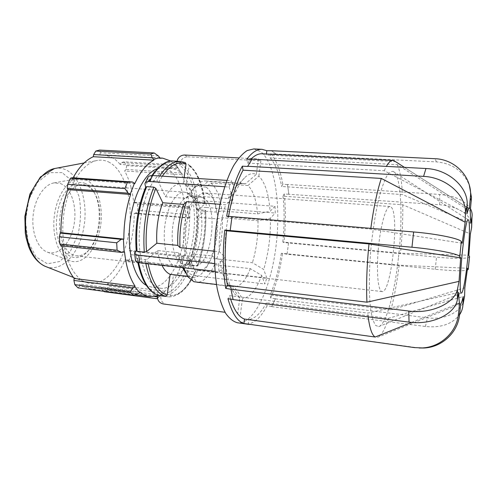 <?xml version="1.0" encoding="UTF-8"?>
<svg xmlns="http://www.w3.org/2000/svg" width="497" height="497" viewBox="0 0 497 497"><rect width="100%" height="100%" fill="white"/><g stroke="black" fill="none" stroke-linecap="round" stroke-linejoin="round"><path stroke-width="0.37" stroke-dasharray="2.48 1.86" d="M147.802 177.69L148.112 180.492L145.236 186.468M226.868 180.405L231.515 180.709L228.999 187.021L224.65 186.717M145.646 187.288L145.807 187.617C137.93 206.752 134.805 227.738 136.42 250.569L136.221 250.879M145.733 187.083L145.807 187.617M228.999 187.021L233.186 198.34L225.731 204.758L219.898 204.304M135.575 251.246L136.476 258.676L135.451 260.304M214.524 263.553L218.425 263.982L219.022 271.791L214.965 271.325M136.476 258.676L137.315 257.999C140.999 278.631 147.777 290.571 157.648 293.82L158.58 295.466M219.022 271.791L225.719 264.802L219.848 259.279L180.728 255.073L178.553 252.768L157.636 250.544L147.354 259.117L145.143 259.602L137.955 258.794L137.116 258.322L137.315 257.999M157.412 295.435L160.804 295.963C160.543 300.555 162.426 303.356 166.445 304.369L163.091 303.915M225.073 312.302L166.445 304.369M160.804 295.963L161.034 294.361C170.943 293.913 179.467 285.812 186.617 270.064L188.295 271.039L194.718 271.778L195.644 271.449L190.071 259.589L209.448 261.708L214.499 264.677L250.326 268.647L261.695 275.406L264.851 283.949L266.814 278.034L197.651 270.101L195.402 275.767C191.438 275.071 188.655 273.468 187.052 270.946L189.351 265.286C190.941 267.815 193.706 269.424 197.651 270.101M240.393 314.371L242.517 298.473L234.267 286.924L196.955 282.395L193.513 277.444L173.447 275.058L170.502 295.597L168.93 296.926L162.159 296.038L161.034 294.361M195.402 275.767L264.851 283.949M189.351 265.286L188.922 264.404C195.035 247.307 197.607 229.111 196.644 209.827L198.489 209.461L205.683 210.374L197.589 217.214L216.841 218.879L222.395 217.729L257.974 220.774L270.424 218.133L275.288 213.058L274.99 206.311L205.901 200.968L206.429 207.498C202.447 207.324 199.39 207.932 197.266 209.324L196.706 202.776C198.843 201.409 201.906 200.807 205.901 200.968M266.814 278.034L263.702 269.449L252.408 262.696L216.735 258.856L211.716 255.893L192.414 253.843L197.924 265.74L196.986 266.094L190.587 265.373L188.922 264.404M206.429 207.498L275.288 213.058M196.706 202.776L196.079 203.267C193.855 184.654 188.406 171.974 179.728 165.215L179.951 163.668L176.802 161.935L176.572 163.494C166.973 159.891 157.673 165.942 148.678 181.647L148.622 181.076L149.566 180.666L156.729 181.156L158.667 182.337L165.489 196.787L186.338 198.384L189.22 195.619L228.185 198.545L235.634 192.066L231.515 180.709M274.99 206.311L270.107 211.293L257.601 213.896L221.904 210.97L216.332 212.107L197.011 210.504L205.149 203.782L197.93 202.906L196.079 203.267M148.678 181.647L148.112 180.492M214.418 251.202L219.276 251.706L225.16 257.117L218.425 263.982M216.475 284.47L231.465 286.284L239.778 297.945L237.628 313.998M187.791 276.425L190.388 276.73L193.855 281.731M157.648 293.82L157.462 295.1M186.617 270.064L187.052 270.946M196.644 209.827L197.266 209.324M150.753 185.921C157.412 174.012 164.507 168.222 172.049 168.545L177.33 170.061C190.724 177.292 197.297 207.634 193.283 236.541C189.425 265.479 175.224 289.937 160.804 288.279C150.032 286.086 143.037 273.536 139.8 250.631C137.433 228.775 141.999 202.223 150.753 185.921M179.728 165.215L181.268 163.848L187.99 164.24L188.667 164.501L189.121 165.774L186.263 185.692C191.805 190.04 195.389 198.309 197.011 210.504M185.35 162.618L178.125 162.115L176.572 163.494M186.263 185.692L206.218 187.083L210.871 183.014L247.935 185.518C253.128 190.438 256.346 199.9 257.601 213.896M247.935 185.518L258.844 176.1C265.038 182.244 268.79 193.973 270.107 211.293M257.974 220.774C258.235 235.535 256.384 249.513 252.408 262.696M270.424 218.133C270.728 236.193 268.492 253.296 263.702 269.449M250.326 268.647C245.624 280.426 240.268 286.514 234.267 286.924M261.695 275.406C256.129 290.173 249.742 297.865 242.517 298.473M231.465 286.284L227.527 283.091C223.737 278.357 221.177 270.418 219.848 259.279M239.778 297.945L234.876 294.168C230.31 288.502 227.253 278.711 225.719 264.802M235.634 192.066C238.84 184.778 242.269 179.61 245.922 176.553C249.569 173.59 253.029 172.875 256.309 174.41L245.301 183.921L207.945 181.424L203.254 185.536L183.144 184.145L184.089 177.597M228.185 198.545C230.813 192.768 233.627 188.605 236.64 186.064C238.895 184.194 241.101 183.331 243.257 183.474L245.301 183.921M165.489 196.787C170.403 187.872 175.652 183.542 181.231 183.803L183.144 184.145M197.589 217.214C198.092 230.154 196.365 242.362 192.414 253.843M190.071 259.589C185.263 269.685 179.721 274.841 173.447 275.058M161.935 265.268C159.984 261.254 158.555 256.346 157.636 250.544M210.871 183.014C216.673 187.891 220.351 197.21 221.904 210.97M222.395 217.729C222.861 232.242 220.972 245.953 216.735 258.856M214.499 264.677C209.43 276.183 203.577 282.091 196.955 282.395M183.598 267.746L180.728 255.073M189.22 195.619C191.625 190.805 194.215 187.133 197.005 184.611C199.937 181.995 202.832 180.784 205.683 180.964L207.945 181.424M186.338 198.384C188.5 194.128 190.829 190.86 193.327 188.593C196.06 186.151 198.763 185.014 201.428 185.195L203.254 185.536M206.218 187.083C211.48 191.457 214.847 199.794 216.332 212.107M216.841 218.879C217.251 231.937 215.543 244.275 211.716 255.893M209.448 261.708C204.82 271.934 199.508 277.183 193.513 277.444M190.388 276.73L185.443 272.549L188.313 277.14M182.579 267.628C180.74 263.584 179.398 258.633 178.553 252.768M184.573 155.021L187.661 156.822C183.555 157.04 180.983 159.326 179.951 163.668M176.802 161.935L176.938 161.227M187.661 156.822L260.882 160.804L258.372 158.965L238.827 157.922M258.372 158.965L256.309 174.41M258.844 176.1L260.882 160.804M248.829 324.435L253.103 324.87L248.86 324.206M233.13 299.592L231.03 289.061M271.704 306.624L273.53 302.704L271.704 306.624L425.438 326.473C440.833 328.051 452.208 324.143 459.563 314.756M275.338 298.834L273.53 302.704L275.338 298.834L427.476 317.825C443.927 320.068 460.023 312.967 463.701 300.927M230.192 230.558L231.993 216.624M287.08 254.228L287.8 248.606L287.08 254.228L435.217 269.237C451.574 270.828 462.266 271.145 467.304 270.182M288.515 242.99L287.8 248.606L288.515 242.99L436.515 257.123C453.307 258.763 468.441 258.782 469.516 256.949M247.599 166.476L252.041 159.17M288.832 194.147L288.161 189.32L288.769 194.265L439.634 204.783C456.395 205.808 470.957 214.282 471.74 224.451M287.49 184.449L288.161 189.32L287.49 184.449L439.659 194.439C454.792 195.737 465.068 200.527 470.497 208.808M271.741 150.958L273.698 152.281L271.766 150.734M275.593 153.803L273.698 152.281L275.562 154.02L436.459 161.898C452.295 163.302 463.254 171.092 469.348 185.269M469.336 208.796L395.258 161.556L266.262 154.958L266.392 153.995M287.428 184.561L282.824 184.257L281.606 186.474L402.446 194.557L470.727 223.246M288.459 242.965L283.967 242.536L282.799 241.996L400.52 253.215L468.87 255.228M275.313 298.672L270.71 298.101L270.182 295.032L390.928 309.911L464.844 287.806M458.793 292.447L367.724 313.085L229.626 295.659L227.961 298.759M253.135 324.64L248.227 323.957L248.804 319.577L377.627 337.277L460.682 303.909M419.164 347.987L253.103 324.87M271.673 306.469L267.026 305.866L266.479 302.791L388.468 318.341L463.179 296.541M287.017 254.203L281.345 253.265L399.178 265.181L467.528 268.25M288.769 194.265L284.197 193.942L282.998 196.178L402.781 204.776L470.379 233.957M275.562 154.02L270.716 153.778L270.163 157.959L397.327 164.644L470.243 211.225M246.872 159.102L247.556 163.078L384.218 170.713L466.931 213.903M226.682 216.207L228.452 217.021L370.712 229.092L462.16 243.226M368.159 316.881L367.724 313.085M411.628 322.391L455.619 304.673M370.712 229.092L370.812 228.347M384.218 170.713L386.349 166.383M397.327 164.644C400.023 170.626 401.725 180.597 402.446 194.557M402.781 204.776C402.968 219.947 402.216 236.094 400.52 253.215M399.178 265.181C397.06 282.06 394.307 296.97 390.928 309.911M230.62 299.101L229.626 295.659M228.452 217.021L228.564 216.369M247.556 163.078L250.761 159.307M262.018 153.778L266.262 154.958M270.163 157.959C275.4 163.712 279.215 173.217 281.606 186.474M282.998 196.178C284.532 210.579 284.464 225.849 282.799 241.996M281.345 253.265C278.892 269.144 275.17 283.066 270.182 295.032M270.716 153.778C276.289 159.941 280.327 170.104 282.824 184.257M284.197 193.942C285.831 209.218 285.75 225.421 283.967 242.536M282.52 253.75C279.948 270.604 276.009 285.384 270.71 298.101M388.468 318.341C384.864 329.542 381.249 335.854 377.627 337.277M266.479 302.791C260.962 313.048 255.067 318.645 248.804 319.577M267.026 305.866C261.18 316.881 254.911 322.913 248.227 323.957M253.812 148.932L260.739 151.641C275.5 163.426 281.227 207.069 275.798 247.916C270.523 288.769 254.079 324.597 237.485 322.77M225.16 257.117C224.476 235.932 227.148 216.338 233.186 198.34M219.276 251.706C218.761 234.851 220.91 219.202 225.731 204.758M203.124 197.806C219.481 204.366 211.436 268.479 194.476 265.504C192.525 265.274 190.724 264.112 189.09 262.006C179.1 250.917 183.064 208.659 194.948 199.62C196.949 197.862 198.93 197.048 200.894 197.191L203.124 197.806M207.802 193.737C226.017 201.453 216.909 273.698 197.93 270.418C195.775 270.169 193.793 268.877 191.979 266.554C183.691 256.943 183.238 224.824 191.438 206.696C193.588 201.739 195.986 198.067 198.638 195.694C200.85 193.749 203.037 192.855 205.199 193.004L207.802 193.737M391.263 207.199C399.669 214.847 391.158 293.721 382.05 291.559C378.062 291.453 376.167 271.598 378.385 248.32C380.54 225.029 386.101 205.882 390.033 206.516L391.263 207.199M398.408 258.105C394.562 293.224 386.026 325.081 378.664 326.616L375.639 325.442C373.794 322.795 372.247 318.155 370.998 311.526C368.817 296.728 368.755 272.859 371.023 247.624C372.992 228.316 375.757 211.374 379.31 196.8C381.69 188.152 384.1 181.386 386.542 176.503C388.94 172.801 391.17 171.111 393.239 171.446C401.284 174.733 403.11 217.767 398.408 258.105M192.407 196.992C195.271 198.421 197.57 201.577 199.297 206.46C204.18 219.836 201.925 243.865 194.638 256.098C191.277 261.82 187.642 264.553 183.735 264.298C176.199 263.696 170.713 247.425 172.496 228.98C174.18 210.529 182.598 195.563 190.115 196.377L192.407 196.992M86.124 185.424L82.85 184.691C72.562 183.673 61.51 199.104 59.77 218.394C57.888 237.678 65.871 254.893 76.171 255.812C80.458 256.203 84.521 254.458 88.367 250.575C100.91 238.436 103.923 206.367 93.858 192.103C91.653 188.817 89.075 186.586 86.124 185.424M180.268 267.019L179.504 265.932L181.405 260.26L183.635 256.93L184.387 256.502L181.088 266.392L180.268 267.019L126.455 260.882L129.133 260.217L179.504 265.932M184.387 256.502L184.145 256.216C187.58 244.027 189.382 231.353 189.556 218.183L187.928 214.511L187.748 208.218L188.885 206.597L189.537 207.1L189.854 218.09M189.537 207.1L189.245 207.305C188.344 194.538 185.803 183.648 181.616 174.64L181.84 174.093L176.193 164.861L181.84 174.093M177.895 167.284L177.702 167.905L170.987 161.09M157.369 295.808L159.282 294.982L159.276 295.696L157.4 297.784M157.474 298.25L164.836 291.95L159.276 295.696M164.836 291.95L164.78 291.292C171.173 285.638 176.541 277.208 180.871 266.013L181.088 266.392M157.3 168.707L162.6 167.967L167.998 169.483C181.685 176.702 188.469 206.914 184.443 235.684C180.566 264.485 166.128 288.788 151.417 287.086L146.348 285.371M184.145 256.216L128.673 250.227L130.084 251.122L183.635 256.93M181.405 260.26L131.171 254.719L130.084 251.122M164.78 291.292L107.439 283.936L108.24 285.943L163.656 293.106M159.978 296.504L107.843 289.652L108.24 285.943M139.924 291.925L79.632 284.067L79.551 286.21L137.911 293.895M78.035 287.906L79.551 286.21M124.511 251.774L61.889 244.94L61.174 245.81M177.702 167.905L120.162 164.42L121.367 162.649L176.982 165.967M176.193 164.861L124.132 161.792L121.367 162.649M189.245 207.305L133.699 202.782L135.265 202.248L188.885 206.597M187.748 208.218L137.545 204.105L135.265 202.248M84.633 183.207C87.776 184.455 90.51 186.822 92.84 190.314C103.506 205.447 100.326 239.262 87.037 252.141C74.693 265.541 57.36 253.215 56.341 227.092C56.211 215.947 58.273 205.808 62.529 196.682C68.493 185.617 77.116 180.635 84.633 183.207M85.242 179.367C97.524 184.244 104.078 207.125 100.251 228.247C96.611 249.432 82.999 265.404 70.394 260.944C59.708 257.353 52.142 238.405 54.123 217.866C55.999 197.315 66.965 180.107 78.128 178.566L85.242 179.367M158.326 155.915L100.4 152.747L99.593 150.063M159.667 158.27L103.14 154.822L110.701 156.785C114.161 158.45 117.311 160.991 120.162 164.42M100.4 152.747L99.81 154.921M108.408 161.873C125.648 169.98 134.078 203.64 128.543 234.242C123.262 264.92 104.252 288.838 86.149 282.433C71.189 277.369 60.33 249.475 63.287 218.723C66.107 187.959 81.974 162.581 97.611 160.394C101.369 159.798 104.973 160.295 108.408 161.873M124.132 161.792L126.716 165.638L178.479 168.8M181.014 172.925L125.977 169.446L126.716 165.638M125.977 169.446L124.648 170.987C129.487 179.771 132.506 190.37 133.699 202.782M137.545 204.105L137.831 210.237L187.928 214.511M189.208 217.792L135.78 213.138L137.831 210.237M135.78 213.138L134.209 213.356C134.209 226.147 132.364 238.436 128.673 250.227M131.171 254.719L129.133 260.217M126.455 260.882L125.138 259.689C120.429 270.492 114.527 278.575 107.439 283.936M107.843 289.652L104.295 291.714M154.865 296.535L101.947 289.558L103.879 291.335M101.947 289.558L101.326 287.409C97.754 288.881 94.157 289.384 90.547 288.931C86.739 288.428 83.105 286.806 79.632 284.067M62.019 245.903L61.889 244.94M72.04 177.764L72.376 179.212L73.096 177.839M134.78 183.629L72.376 179.212M157.971 296.945L157.325 296.858M159.282 294.982L101.326 287.409M180.871 266.013L125.138 259.689M189.556 218.183L134.209 213.356M181.616 174.64L124.648 170.987M60.348 183.523C71.301 187.518 77.352 206.92 74.003 224.868C70.816 242.865 58.665 256.179 47.526 252.19C38.083 248.978 31.441 233.025 33.094 215.891C34.666 198.744 44.158 184.312 54.036 182.908L60.348 183.523M181.268 163.848C190.134 170.794 195.688 183.815 197.93 202.906M198.489 209.461C199.471 229.21 196.837 247.848 190.587 265.373M188.295 271.039C181.007 287.216 172.291 295.547 162.159 296.038M138.595 262.553L137.955 258.794M149.566 180.666L152.585 175.528M173.465 161.028L178.125 162.115M204.323 203.41C202.149 184.263 196.706 171.204 187.99 164.24M196.986 266.094C203.167 248.5 205.795 229.8 204.863 209.982M168.93 296.926C178.92 296.405 187.512 288.024 194.718 271.778M145.143 259.602L145.783 263.422M184.896 162.507L180.305 161.419M159.711 175.994L156.729 181.156M189.121 165.774C197.595 172.546 202.9 185.282 205.031 203.975M205.565 210.56C206.46 229.931 203.894 248.214 197.874 265.41M195.601 271.101C188.574 286.943 180.206 295.106 170.502 295.597M148.131 263.69L147.354 259.117M158.667 182.337L162.308 176.168M414.436 347.608L416.269 347.689M425.438 326.473L427.476 317.825M435.217 269.237L436.515 257.123M439.634 204.783L439.659 194.439M436.459 161.898L435.005 158.705M187.046 192.867C205.926 200.403 196.93 270.722 177.311 267.386L176.404 267.224C168.197 265.473 162.519 247.164 164.706 227.148C166.793 207.112 176.1 191.277 184.375 192.146L187.046 192.867M54.49 168.564L55.391 168.39C58.702 167.862 61.901 168.203 64.977 169.434C80.415 175.683 88.478 203.236 83.682 228.334C79.129 253.501 62.088 272.474 46.153 266.709L45.308 266.373M62.106 172.621L49.725 172.652L37.791 182.032L28.975 199.285L25.428 220.749L28.018 241.499L36.008 256.868L47.408 263.82L59.69 261.515L70.487 251.016L77.979 234.659C80.918 221.755 81.297 209.051 79.104 196.545L72.487 181.293L62.106 172.621M144.913 183.679L145.155 183.169M134.588 253.197L134.544 252.843M137.116 258.341L137.812 262.36M148.628 181.057L151.914 175.509M205.149 203.776C203.08 184.853 197.589 171.763 188.674 164.507M197.924 265.727C204.006 248.363 206.59 229.912 205.683 210.386M169.079 296.933C179.79 296.181 188.643 287.695 195.644 271.461M227.527 283.091L234.876 294.168M236.64 186.064L245.922 176.553M243.257 183.474L205.683 180.964M201.428 185.195L181.231 183.803M193.327 188.593L197.005 184.611M467.118 207.398L404.446 167.359M250.612 324.609L248.835 324.361M189.09 262.006L191.979 266.554M194.948 199.62L198.638 195.694M390.033 206.516L205.199 193.004M382.05 291.559L197.93 270.418M468.323 219.848L393.239 171.446M461.452 293.037L378.664 326.616M76.171 255.812L177.311 267.386C181.852 267.703 185.841 266.255 189.276 263.05C192.358 259.757 194.147 257.44 194.638 256.098M82.85 184.691L184.375 192.146L189.487 193.575C193.159 195.669 195.874 198.626 197.638 202.441L199.297 206.46M164.544 292.199L162.823 293.889M93.858 192.103L92.84 190.314M88.367 250.575L87.037 252.141M73.394 277.419L86.149 282.433M84.148 162.941L97.611 160.394M134.687 294.771L90.547 288.931M159.667 157.978L103.14 154.822M200.894 197.191L190.115 196.377M194.476 265.504L183.735 264.298M172.049 168.545L162.6 167.967M160.804 288.279L151.417 287.086M47.526 252.19L70.394 260.944M54.036 182.908L78.128 178.566"/><path stroke-width="0.75" d="M145.646 187.288L144.913 183.679C145.546 182.144 147.162 181.436 149.74 181.548L152.629 175.534C150.057 175.429 148.448 176.149 147.802 177.69L145.155 183.169M224.65 186.717L149.74 181.548M152.629 175.534L226.868 180.405M219.898 204.304L186.58 201.689L183.704 204.429L162.761 202.751L155.841 188.344L153.89 187.164L146.696 186.648L145.733 187.083M134.588 253.197L135.451 260.304C135.532 261.546 136.948 262.354 139.688 262.727L138.793 255.209C136.041 254.849 134.625 254.06 134.544 252.843L136.209 250.743M214.965 271.325L139.688 262.727M138.793 255.209L214.524 263.553M225.073 312.302L163.091 303.915C159.04 302.897 157.151 300.07 157.412 295.435L157.462 295.1M136.221 250.879L137.06 251.352L144.279 252.134L146.497 251.656L156.835 243.232L177.827 245.388L180.007 247.636L214.418 251.202M183.598 267.746L188.313 277.14L193.855 281.731L216.475 284.47M137.812 262.36C141.738 281.116 148.659 292.149 158.574 295.466L165.6 296.405L167.185 295.056L170.167 274.332L187.791 276.425M184.089 177.597L186.04 164.047L185.35 162.618L180.305 161.419C173.248 161.071 166.383 165.93 159.711 175.994M170.167 274.332C167.004 272.983 164.258 269.964 161.935 265.268M185.443 272.549L182.579 267.628M176.938 161.227C178.199 157.238 180.746 155.17 184.573 155.021L238.827 157.922M177.827 245.388C177.18 230.683 179.137 217.027 183.704 204.429M180.007 247.636C179.249 231.111 181.442 215.791 186.58 201.689M156.835 243.232C156.077 228.682 158.052 215.189 162.761 202.751M233.087 299.418L227.961 298.759C231.993 313.116 237.299 321.366 243.884 323.51L414.436 347.608L422.27 347.931C440.64 347.192 456.898 332.064 458.482 313.855L459.595 303.064C459.085 301.375 458.818 297.84 458.793 292.447L457.346 299.753C455.165 314.154 431.533 325.38 409.062 322.118L233.13 299.592L230.943 289.223L408.733 311.041C431.464 314.216 455.382 302.965 457.582 288.639L459.042 281.37L460.644 257.831L368.979 243.928L226.57 230.794L224.781 230.061L230.192 230.558L231.993 216.624L413.647 231.969C437.006 233.863 460.346 238.715 461.303 241.685L462.16 243.226L465.173 222.265L381.305 178.435L243.052 170.179L242.343 166.172L247.599 166.476L252.041 159.17L425.96 168.514C448.188 169.247 468.298 187.207 467.186 204.863L466.931 213.903C467.857 210.38 468.634 208.672 469.274 208.777L470.609 194.88C471.081 175.776 454.37 159.257 435.005 158.705L271.766 150.734L266.827 150.715L266.392 153.995M459.042 281.37L366.929 302.188L227.421 285.321L225.731 288.409L230.943 289.223M469.348 185.269L471.491 197.539L470.243 211.225L470.727 223.246L471.995 216.903C472.43 214.126 471.933 211.424 470.497 208.808M465.173 222.265L465.416 213.163C466.515 195.402 446.095 177.224 423.574 176.392L247.568 166.265M471.74 224.451L471.641 227.57L470.379 233.957L468.87 255.228L469.516 256.949M460.644 257.831L459.762 256.489C458.762 253.93 435.341 249.314 411.957 247.233L230.099 230.521M467.304 270.182L468.249 269.337L467.528 268.25L464.844 287.806L464.596 296.169L463.701 300.927M459.563 314.756C461.583 311.774 462.707 308.5 462.943 304.934L463.179 296.541C462.247 300.71 461.415 303.164 460.682 303.909L459.588 314.514C458.035 332.412 442.05 347.285 423.984 348.006L419.164 347.987M266.827 150.715L262.068 149.33C257.135 149.075 252.072 152.33 246.872 159.102L251.917 159.369M242.343 166.172C235.51 178.628 230.291 195.302 226.682 216.207L231.993 216.655M467.515 260.602C465.739 278.146 462.987 293.236 461.452 293.037C457.271 295.541 464.683 216.611 468.323 219.848C470.131 219.867 469.634 240.393 467.515 260.602M243.884 323.51L244.474 319.062L375.173 337.022C372.098 335.338 369.756 328.629 368.159 316.881M375.173 337.022L411.628 322.391M455.619 304.673L459.595 303.064M366.929 302.188C366.165 285.054 366.848 265.634 368.979 243.928M370.812 228.347C373.663 207.671 377.161 191.028 381.305 178.435M386.349 166.383C388.697 162.283 390.878 160.289 392.903 160.401L395.009 161.326M244.474 319.062C238.92 317.098 234.298 310.445 230.62 299.101M227.421 285.321C224.793 269.144 224.507 250.966 226.57 230.794M228.564 216.369C231.944 197.179 236.777 181.784 243.052 170.179M250.761 159.307C254.626 155.424 258.378 153.579 262.018 153.778L392.903 160.401M225.731 288.409C222.855 271.157 222.538 251.706 224.781 230.061M248.835 324.361L237.485 322.77C233.248 321.627 229.297 318.453 225.632 313.247C222.221 306.879 219.413 298.703 217.214 288.714C214.406 272.201 213.822 253.632 215.443 233.018C218.183 206.125 225.085 181.163 233.72 165.532C238.144 158.506 242.635 153.505 247.195 150.541L253.812 148.932L262.068 149.33M170.987 161.09L162.643 158.145L159.667 158.27L159.667 157.506L158.326 155.915L154.194 152.964L150.753 154.027L152.268 157.841L153.759 159.419L159.667 157.506M153.759 159.419L153.821 160.171C146.727 163.842 140.378 171.664 134.78 183.629L132.513 181.995L127.406 182.269L124.927 188.58L128.158 193.171L130.257 194.06L134.494 183.12M130.257 194.06L130.593 194.451C126.089 208.46 123.84 223.346 123.846 239.094L121.169 239.349L116.689 242.797L117.093 250.221L121.864 252.464L124.101 252.054L123.43 239.231M124.101 252.054L124.511 251.774C126.12 266.51 129.655 277.997 135.103 286.222L134.824 286.881L132.898 288.03L130.195 291.919L133.059 295.212L137.911 293.895L139.707 292.64L134.824 286.881M139.707 292.64L139.924 291.925C142.999 294.696 146.23 296.299 149.628 296.746L157.369 295.808M146.348 285.371C134.768 279.159 127.083 253.209 129.773 224.967C132.388 196.719 144.77 172.658 157.3 168.707M157.4 297.784L156.754 298.685L157.474 298.25M133.059 295.212L78.035 287.906L74.836 284.663L130.195 291.919M117.093 250.221L59.864 243.996L61.174 245.81L121.864 252.464M130.593 194.451L67.859 189.624L67.362 188.531L128.158 193.171M124.927 188.58L67.716 184.356L67.362 188.531M153.821 160.171L93.299 156.71L93.678 154.561L152.268 157.841M150.753 154.027L95.797 151.063L93.678 154.561M95.797 151.063L99.593 150.063L154.194 152.964M103.879 291.335L104.295 291.714L156.754 298.685M132.898 288.03L73.904 280.432L74.836 284.663M73.904 280.432L74.171 278.45C68.132 270.585 64.082 259.738 62.019 245.903M59.864 243.996L59.323 236.796L116.689 242.797M121.169 239.349L60.224 233.112L59.323 236.796M60.224 233.112L60.976 232.677C60.752 217.462 63.044 203.111 67.859 189.624M67.716 184.356L70.375 178.261L127.406 182.269M132.513 181.995L72.04 177.764L70.375 178.261M73.096 177.839C79.029 167.091 85.764 160.046 93.299 156.71M123.846 239.094L60.976 232.677M135.103 286.222L74.171 278.45M157.325 296.858L154.865 296.535M158.779 295.51C149.38 292.559 142.651 281.575 138.595 262.553M152.585 175.528C159.338 165.507 166.302 160.674 173.465 161.028C166.911 160.127 159.73 164.954 151.914 175.509M137.06 251.352C135.389 227.868 138.601 206.305 146.696 186.648M145.783 263.422C149.746 282.476 156.356 293.472 165.6 296.405M153.89 187.164C145.876 206.907 142.67 228.564 144.279 252.134M167.185 295.056C158.375 292.205 152.02 281.749 148.131 263.69M162.308 176.168C170.26 164.936 178.168 160.898 186.04 164.047M146.497 251.656C144.962 228.701 148.081 207.597 155.841 188.344M425.96 168.514L423.574 176.392M413.647 231.969L411.957 247.233M408.733 311.041L409.062 322.118M462.974 304.257L464.627 295.498M468.211 269.281L469.535 256.421M471.56 227.993L471.914 217.326M471.305 200.918L470.417 198.322M467.186 204.863L465.416 213.163M461.303 241.685L459.762 256.489M457.582 288.639L457.346 299.753M458.482 313.855L459.588 314.514M73.394 277.419L46.153 266.709C32.988 262.136 23.545 239.629 25.9 215.213C28.136 190.792 41.605 170.428 55.391 168.39L84.148 162.941M145.727 187.096C137.744 206.497 134.569 227.756 136.215 250.867M180.305 161.419L173.465 161.028M462.943 304.934L464.596 296.169M468.249 269.337L469.566 256.483M471.641 227.57L471.995 216.903M471.491 197.539L470.609 194.88M469.274 208.777L467.118 207.398M404.446 167.359L393.953 160.649M422.27 347.931L423.984 348.006M45.308 266.373C37.927 263.006 32.355 256.371 28.584 246.475L26.074 237.641L25.272 232.882L24.85 216.431L29.907 194.06L40.431 176.963L54.49 168.564M149.628 296.746L134.687 294.771M162.643 158.145L159.667 157.978"/></g></svg>
